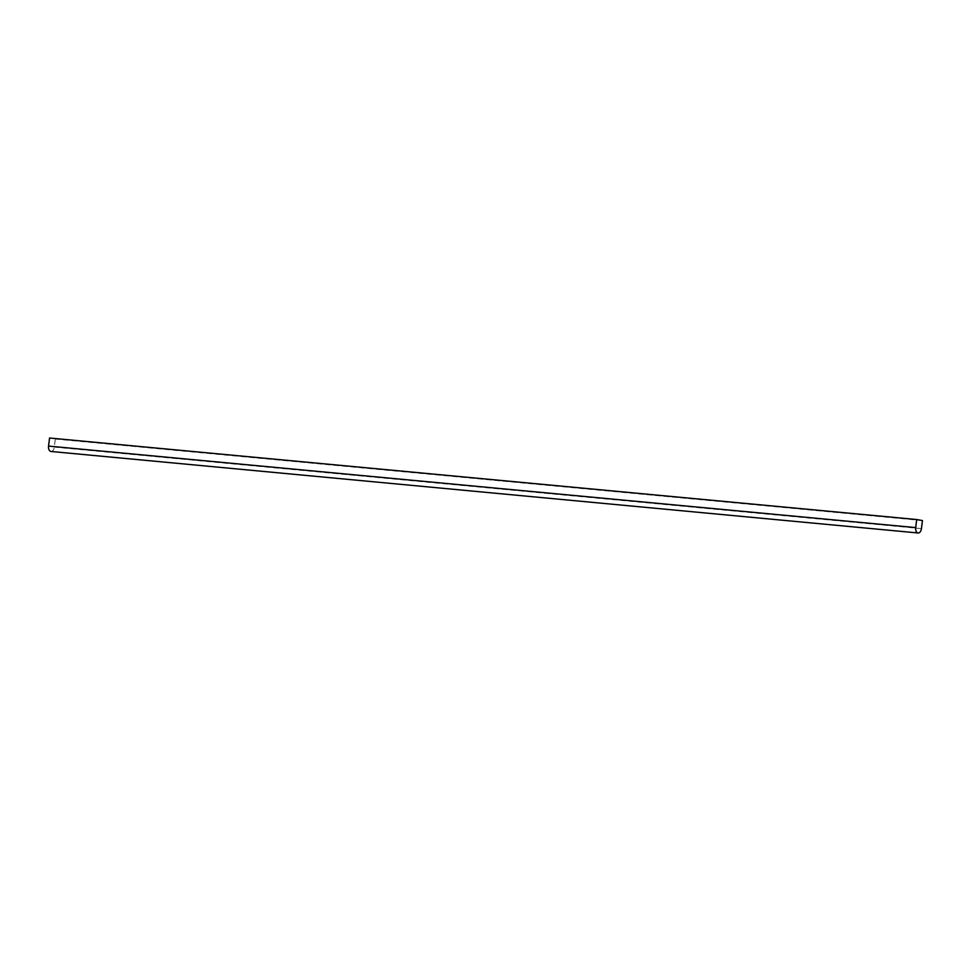 <?xml version="1.0" encoding="UTF-8"?>
<svg xmlns="http://www.w3.org/2000/svg" width="971" height="971" viewBox="0 0 971 971"><rect width="100%" height="100%" fill="white"/><g stroke="black" fill="none" stroke-linecap="round" stroke-linejoin="round"><path stroke-width="0.73" stroke-dasharray="4.86 3.64" d="M50.965 451.466A4.879 2.913 95.4 0 0 54.291 447.121L55.298 439.062L49.557 438.018M922.45 520.565L55.298 439.062M921.443 528.637L54.291 447.121"/><path stroke-width="1.46" d="M921.443 528.637L922.45 520.565L916.709 519.534L49.557 438.018L48.55 446.09A4.879 2.913 95.4 0 0 50.965 451.466L918.117 532.982A4.879 2.913 95.4 0 0 921.443 528.637M916.709 519.534L915.702 527.605A4.879 2.913 95.4 0 0 918.117 532.982M915.702 527.605L48.55 446.09"/></g></svg>
